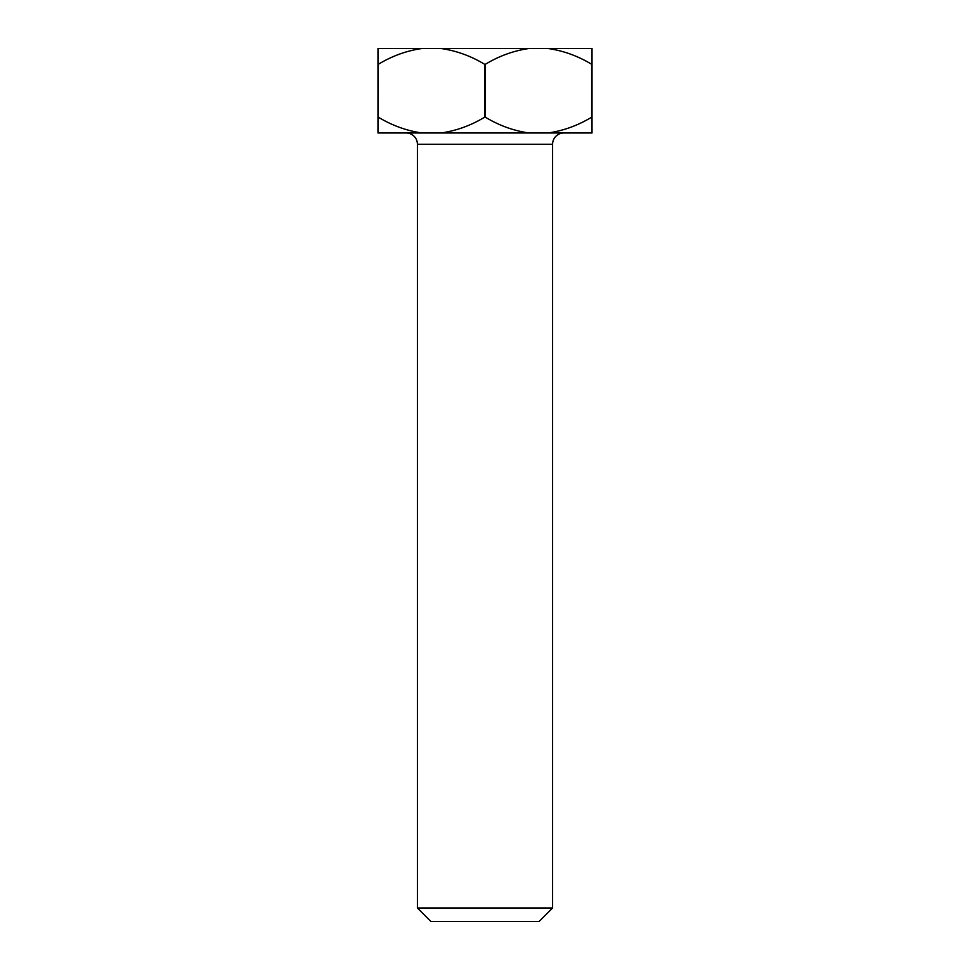 <?xml version="1.0" encoding="UTF-8"?>
<svg xmlns="http://www.w3.org/2000/svg" width="970" height="970" viewBox="0 0 970 970"><rect width="100%" height="100%" fill="white"/><g stroke="black" fill="none" stroke-linecap="round" stroke-linejoin="round"><path stroke-width="1.45" d="M563.849 132.987A11.264 11.264 0 0 0 552.585 144.251L552.585 907.981L417.415 907.981L417.415 144.251A11.264 11.264 0 0 0 406.151 132.987M417.415 907.981L430.935 921.5L539.065 921.5L552.585 907.981M548.026 132.987C563.327 130.78 577.865 125.518 591.627 117.212L591.627 64.275C577.914 55.981 563.388 50.719 548.026 48.5L592.015 48.5L592.015 132.987L377.985 132.987L377.985 48.5L421.974 48.5C406.672 50.707 392.135 55.957 378.373 64.275L377.985 117.212M548.026 48.5L528.989 48.5C513.676 50.707 499.15 55.957 485.388 64.275L485.388 117.212C499.089 125.506 513.627 130.756 528.989 132.987M421.974 132.987C406.672 130.78 392.135 125.518 378.373 117.212M441.01 132.987C456.324 130.78 470.85 125.518 484.612 117.212L484.612 64.275C470.911 55.981 456.373 50.719 441.01 48.5L421.974 48.5M485.388 117.212L484.612 117.212M485.388 64.275L484.612 64.275M528.989 48.5L441.01 48.5M552.585 144.251L417.415 144.251"/></g></svg>
